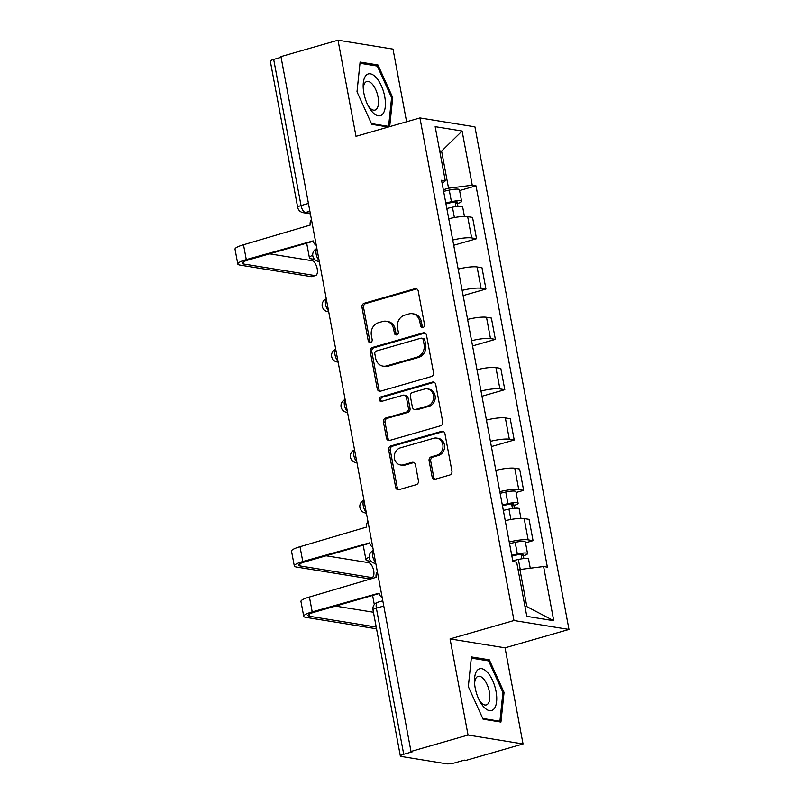 <?xml version="1.0" encoding="UTF-8"?>
<svg xmlns="http://www.w3.org/2000/svg" width="804" height="804" viewBox="0 0 804 804"><rect width="100%" height="100%" fill="white"/><g stroke="black" fill="none" stroke-linecap="round" stroke-linejoin="round"><path stroke-width="1.21" d="M422.984 327.499A2.291 2.01 -80.8 0 0 424.532 324.715L418.241 291.068A3.276 2.864 -80.8 0 0 414.834 288.716L364.182 303.279A3.276 2.864 -80.8 0 0 361.961 307.259L368.252 340.906A2.291 2.01 -80.8 0 0 372.192 339.77L371.378 335.419A10.492 9.166 -80.8 0 1 378.493 322.695L382.714 321.479A10.492 9.166 -80.8 0 1 386.282 321.258A10.492 9.166 -80.8 0 1 393.608 329.017L394.422 333.369A2.291 2.01 -80.8 0 0 398.362 332.243L397.548 327.891A10.492 9.166 -80.8 0 1 404.663 315.168L408.884 313.952A10.492 9.166 -80.8 0 1 412.452 313.731A10.492 9.166 -80.8 0 1 419.778 321.489L420.592 325.841A2.291 2.01 -80.8 0 0 422.984 327.499M432.09 476.782A3.276 2.864 -80.8 0 0 435.497 479.144L449.707 475.053A3.276 2.864 -80.8 0 0 451.928 471.084L444.934 433.718A3.276 2.864 -80.8 0 0 441.527 431.356L390.875 445.929A3.276 2.864 -80.8 0 0 388.654 449.908L395.648 487.264A3.276 2.864 -80.8 0 0 399.055 489.626L416.221 484.691A3.276 2.864 -80.8 0 0 418.442 480.712L415.447 464.722A3.276 2.864 -80.8 0 0 412.04 462.36L403.528 464.812A8.774 7.658 -80.8 0 1 400.543 465.003A8.774 7.658 -80.8 0 1 394.251 456.823A8.774 7.658 -80.8 0 1 400.362 447.868L433.708 438.28A8.774 7.658 -80.8 0 1 436.693 438.1A8.774 7.658 -80.8 0 1 442.984 446.27A8.774 7.658 -80.8 0 1 436.873 455.225L431.316 456.823A3.276 2.864 -80.8 0 0 429.095 460.792L432.09 476.782L433.688 477.043A3.276 2.864 -80.8 0 0 435.205 479.214M513.987 620.527L450.059 638.919L468.049 735.047L410.995 751.459L280.958 56.612L338.012 40.2L356.001 136.328L419.929 117.937L513.987 620.527L568.981 629.442L474.923 126.851L419.929 117.937M431.276 376.584A3.276 2.864 -80.8 0 0 433.497 372.604L426.502 335.238A3.276 2.864 -80.8 0 0 423.095 332.886L372.443 347.459A3.276 2.864 -80.8 0 0 370.222 351.428L377.217 388.794A3.276 2.864 -80.8 0 0 380.624 391.146L431.276 376.584M435.718 384.483L442.713 421.839A3.276 2.864 -80.8 0 1 440.491 425.818L389.839 440.391A3.276 2.864 -80.8 0 1 386.433 438.029L383.438 422.04A3.276 2.864 -80.8 0 1 385.659 418.06L406.201 412.161A3.276 2.864 -80.8 0 0 408.422 408.181L406.442 397.568A3.276 2.864 -80.8 0 0 403.035 395.216L381.649 401.367A2.291 2.01 -80.8 0 1 380.815 396.935L432.311 382.121A3.276 2.864 -80.8 0 1 435.718 384.483M468.049 735.047L523.042 743.961L465.988 760.373L464.39 760.112L455.506 762.674A6.683 1.236 169.4 0 1 446.562 763.8L401.186 756.443A6.683 1.236 169.4 0 1 400.352 756.021L373.006 609.894A6.683 1.236 -10.6 0 1 376.362 608.146L403.719 754.273A6.683 1.236 169.4 0 0 400.352 756.021M406.603 121.776L393.005 49.114L338.012 40.2M523.042 743.961L505.053 647.833L568.981 629.442M410.995 751.459L412.603 751.72L403.719 754.273M308.434 203.422L301.028 205.563A6.683 1.236 -10.6 0 0 297.671 207.311L270.315 61.174A6.683 1.236 -10.6 0 1 273.682 59.426L301.028 205.563A6.683 3.005 74 0 0 305.44 212.527L310.284 213.311M281.088 57.295L273.682 59.426M452.742 240.074A15.366 2.844 -10.6 0 1 471.657 237.924L467.667 216.638A15.366 2.844 169.4 0 0 448.753 218.778M467.667 216.638L472.561 217.422L476.541 238.718L453.717 245.28M471.657 237.924L476.541 238.718M463.134 295.611L485.958 289.038L481.978 267.752L477.084 266.958A15.366 2.844 169.4 0 0 458.169 269.109M462.159 290.395A15.366 2.844 -10.6 0 1 481.073 288.244L485.958 289.038M472.551 345.931L495.375 339.368L491.395 318.072L486.5 317.278A15.366 2.844 169.4 0 0 467.586 319.429M471.576 340.725A15.366 2.844 -10.6 0 1 490.49 338.574L495.375 339.368M481.968 396.251L504.801 389.689L500.812 368.393L495.927 367.609A15.366 2.844 169.4 0 0 477.003 369.75M480.993 391.046A15.366 2.844 -10.6 0 1 499.907 388.895L504.801 389.689M491.385 446.582L514.218 440.009L510.228 418.723L505.344 417.929A15.366 2.844 169.4 0 0 486.42 420.08M490.41 441.366A15.366 2.844 -10.6 0 1 509.324 439.215L514.218 440.009M516.108 492.5L523.635 490.339L519.645 469.044L514.761 468.25A15.366 2.844 169.4 0 0 495.847 470.4M499.827 491.686A15.366 2.844 -10.6 0 1 518.741 489.546L523.635 490.339M525.525 542.821L533.052 540.66L529.062 519.364L524.178 518.57A15.366 2.844 169.4 0 0 505.264 520.721M509.244 542.017A15.366 2.844 -10.6 0 1 528.158 539.866L533.052 540.66M443.316 189.724L448.552 188.216L441.607 151.122L439.687 150.81M439.838 151.634L441.607 151.122L462.099 131.032L472.249 185.232L448.552 188.216M442.16 183.563L445.305 180.86L435.165 126.67L462.099 131.032M524.932 606.306L526.851 606.618L519.907 569.513L543.604 566.529L547.373 567.132L476.008 185.835L472.249 185.232M543.604 566.529L553.745 620.718L526.811 616.356L516.67 562.157L512.902 561.544L441.547 180.247L445.305 180.86M389.689 126.64L392.734 97.555L377.97 64.973L360.102 62.079L356.996 91.767L371.76 124.339L388.342 127.032M450.059 638.919L505.053 647.833M500.942 722.082L504.058 692.405L489.294 659.823L471.425 656.928L468.32 686.606L483.083 719.188L500.942 722.082M519.907 569.513L518.138 570.026M459.597 190.558L476.008 185.835M526.851 606.618L553.745 620.718M391.578 97.887L392.734 97.555M375.307 65.737L377.97 64.973M502.902 692.736L504.058 692.405M486.631 660.586L489.294 659.823M423.035 327.479A2.291 2.01 -80.8 0 1 422.2 326.102L421.386 321.751A10.492 9.166 -80.8 0 0 414.06 313.982L412.452 313.731M386.282 321.258L387.89 321.52A10.492 9.166 -80.8 0 1 395.216 329.278L396.03 333.63A2.291 2.01 -80.8 0 0 396.864 335.007M416.733 288.907A3.276 2.864 -80.8 0 0 416.432 288.968L365.78 303.54A3.276 2.864 -80.8 0 0 363.559 307.52L369.86 341.157A2.291 2.01 -80.8 0 0 370.694 342.534M424.994 333.077A3.276 2.864 -80.8 0 0 424.703 333.147L374.051 347.71A3.276 2.864 -80.8 0 0 371.83 351.69L378.825 389.056A3.276 2.864 -80.8 0 0 380.332 391.216M423.216 339.861A2.291 2.01 -80.8 0 0 420.834 338.203L376.372 350.996A2.291 2.01 -80.8 0 0 374.815 353.78L375.679 358.373A10.492 9.166 -80.8 0 0 383.005 366.132A10.492 9.166 -80.8 0 0 386.573 365.91L416.964 357.167A10.492 9.166 -80.8 0 0 424.08 344.444L423.216 339.861L424.824 340.112A2.291 2.01 -80.8 0 0 423.216 338.414L421.618 338.162M383.005 366.132L384.603 366.393A10.492 9.166 -80.8 0 0 388.181 366.172L386.573 365.91M424.824 340.112L425.678 344.705A10.492 9.166 -80.8 0 1 418.572 357.428L388.181 366.172M404.151 395.146L405.759 395.407A3.276 2.864 -80.8 0 1 408.04 397.829L410.03 408.442A3.276 2.864 -80.8 0 1 407.809 412.412L387.267 418.321A3.276 2.864 -80.8 0 0 385.046 422.301L388.041 438.291A3.276 2.864 -80.8 0 0 389.548 440.451M434.21 382.312A3.276 2.864 -80.8 0 0 433.919 382.382L382.423 397.196A2.291 2.01 -80.8 0 0 381.699 401.357M427.517 406.02A8.774 7.658 -80.8 0 0 433.627 397.075A8.774 7.658 -80.8 0 0 427.336 388.895A8.774 7.658 -80.8 0 0 424.351 389.086L412.603 392.463A3.276 2.864 -80.8 0 0 410.382 396.442L412.362 407.045A3.276 2.864 -80.8 0 0 415.768 409.407L427.517 406.02L429.125 406.281A8.774 7.658 -80.8 0 0 435.235 397.337A8.774 7.658 -80.8 0 0 428.944 389.156L427.336 388.895M414.653 409.477L416.261 409.728A3.276 2.864 -80.8 0 0 417.376 409.668L415.768 409.407M429.125 406.281L417.376 409.668M436.693 438.1L438.301 438.351A8.774 7.658 -80.8 0 1 444.582 446.532A8.774 7.658 -80.8 0 1 438.481 455.476L432.924 457.084A3.276 2.864 -80.8 0 0 430.703 461.054L433.688 477.043M400.543 465.003L402.141 465.255A8.774 7.658 -80.8 0 0 405.136 465.074L403.528 464.812M413.939 462.561A3.276 2.864 -80.8 0 0 413.648 462.622L405.136 465.074M443.426 431.557A3.276 2.864 -80.8 0 0 443.135 431.617L392.483 446.19A3.276 2.864 -80.8 0 0 390.262 450.16L397.246 487.525A3.276 2.864 -80.8 0 0 398.764 489.696M446.823 208.477L452.451 207.191A8.352 1.548 -10.6 0 1 462.642 206.819L464.441 216.457M445.949 203.794L452.461 202.317A4.01 0.744 -10.6 0 1 457.345 202.136A4.01 0.744 -10.6 0 1 455.335 203.181L455.958 206.538M445.798 202.99L451.426 201.703A8.352 1.548 -10.6 0 1 461.617 201.342A8.352 1.548 -10.6 0 1 457.416 203.523L457.938 206.306M443.627 191.372L449.255 190.096A8.352 1.548 -10.6 0 1 459.436 189.724L461.617 201.342M455.084 201.884L455.335 203.181L457.416 203.523M312.716 255.23A16.864 3.126 169.4 0 0 309.419 257.843A16.864 3.126 169.4 0 0 311.52 258.898L314.585 259.401M315.62 275.521L311.902 276.596A7.678 3.457 -106 0 1 311.158 276.636L314.887 275.561A7.678 3.457 74 0 0 315.62 275.521A7.678 3.457 74 0 0 317.027 267.963A7.678 3.457 74 0 0 312.113 260.727L269.601 253.833M311.429 219.402A6.683 5.839 -80.8 0 0 310.203 225.07L243.501 244.768A16.864 3.126 169.4 0 0 235.019 249.18L237.793 264.024A16.864 3.126 169.4 0 0 239.893 265.079L311.158 276.636M314.887 275.561L243.622 264.013A12.522 2.322 -10.6 0 1 242.064 263.22A12.522 2.322 -10.6 0 1 248.366 259.943L313.248 241.28M316.273 245.3A6.683 5.839 -80.8 0 1 313.168 240.878L246.275 259.612A16.864 3.126 169.4 0 0 237.793 264.024M365.679 75.817A21.708 9.759 74 0 0 363.177 86.963A21.708 9.759 74 0 0 369.046 107.394A21.708 9.759 74 0 0 382.905 113.826A21.708 9.759 74 0 0 381.357 85.797A21.708 9.759 74 0 0 365.679 75.817M368.121 105.696A14.864 6.683 74 0 0 375.006 110.078A14.864 6.683 74 0 0 376.795 108.811A14.864 6.683 74 0 0 376.594 91.736A14.864 6.683 74 0 0 366.795 81.516A14.864 6.683 74 0 0 365.006 82.792A14.864 6.683 74 0 0 363.287 88.892M357.006 91.777L359.991 63.255L377.297 66.059L391.598 97.626L388.593 126.389L371.428 123.605M387.076 126.821L388.593 126.389M477.003 670.667A21.708 9.759 74 0 0 474.501 681.812A21.708 9.759 74 0 0 480.37 702.244A21.708 9.759 74 0 0 494.219 708.676A21.708 9.759 74 0 0 492.681 680.646A21.708 9.759 74 0 0 477.003 670.667M479.445 700.545A14.864 6.683 74 0 0 486.33 704.927A14.864 6.683 74 0 0 488.118 703.661A14.864 6.683 74 0 0 487.917 686.586A14.864 6.683 74 0 0 478.109 676.365A14.864 6.683 74 0 0 476.33 677.641A14.864 6.683 74 0 0 474.611 683.742M468.33 686.626L471.315 658.104L488.621 660.908L502.922 692.475L499.917 721.238L482.752 718.454M498.4 721.67L499.917 721.238M503.334 510.409L508.962 509.133A8.352 1.548 -10.6 0 1 519.143 508.761L520.952 518.389M502.46 505.736L508.962 504.249A4.01 0.744 -10.6 0 1 513.856 504.078A4.01 0.744 -10.6 0 1 511.836 505.123L512.47 508.48M502.309 504.932L507.937 503.646A8.352 1.548 -10.6 0 1 518.118 503.274A8.352 1.548 -10.6 0 1 513.917 505.465L514.439 508.239M500.128 493.314L505.756 492.028A8.352 1.548 -10.6 0 1 515.947 491.666L518.118 503.274M511.595 503.827L511.836 505.123L513.917 505.465M369.227 557.172A16.864 3.126 169.4 0 0 365.931 559.775A16.864 3.126 169.4 0 0 368.031 560.84L371.086 561.333M372.131 577.463L368.403 578.538A7.678 3.457 -106 0 1 367.669 578.578L371.398 577.503A7.678 3.457 74 0 0 372.131 577.463A7.678 3.457 74 0 0 373.528 569.905A7.678 3.457 74 0 0 368.624 562.659L326.112 555.775M367.93 521.334A6.683 5.839 -80.8 0 0 366.714 527.012L300.003 546.71A16.864 3.126 169.4 0 0 291.52 551.122L294.304 565.966A16.864 3.126 169.4 0 0 296.405 567.021L367.669 578.578M371.398 577.503L300.133 565.956A12.522 2.322 -10.6 0 1 298.565 565.162A12.522 2.322 -10.6 0 1 304.867 561.885L369.76 543.223M372.785 547.243A6.683 5.839 -80.8 0 1 369.669 542.821L302.786 561.544A16.864 3.126 169.4 0 0 294.304 565.966M512.751 560.74L518.379 559.453A8.352 1.548 -10.6 0 1 528.56 559.081L530.268 568.207M511.877 556.056L518.379 554.579A4.01 0.744 -10.6 0 1 523.273 554.398A4.01 0.744 -10.6 0 1 521.253 555.453L521.886 558.8M511.726 555.252L517.354 553.966A8.352 1.548 -10.6 0 1 527.535 553.604A8.352 1.548 -10.6 0 1 523.344 555.785L523.856 558.569M509.545 543.635L515.173 542.358A8.352 1.548 -10.6 0 1 525.364 541.986L527.535 553.604M521.012 554.147L521.253 555.453L523.344 555.785M377.347 571.664A6.683 5.839 -80.8 0 0 376.131 577.332L309.419 597.03A16.864 3.126 169.4 0 0 300.947 601.442L303.721 616.286A16.864 3.126 169.4 0 0 305.821 617.351L376.553 628.808M376.222 627.08L309.55 616.276A12.522 2.322 -10.6 0 1 307.992 615.492A12.522 2.322 -10.6 0 1 314.284 612.206L379.176 593.543M382.201 597.563A6.683 5.839 -80.8 0 1 379.086 593.141L312.203 611.874A16.864 3.126 169.4 0 0 303.721 616.286M373.448 612.246L335.529 606.095M309.902 211.251L305.44 212.527A6.683 5.839 -80.8 0 1 303.158 212.668L310.384 213.844M518.741 489.546L514.761 468.25M509.324 439.215L505.344 417.929M499.907 388.895L495.927 367.609M490.49 338.574L486.5 317.278M481.073 288.244L477.084 266.958M528.158 539.866L524.178 518.57M316.907 248.707A6.683 3.005 74 0 0 316.173 254.235A6.683 3.005 74 0 0 319.087 260.345M319.288 261.411A6.683 5.839 99.2 0 1 318.314 261.35L319.309 261.511M326.334 299.028A6.683 3.005 74 0 0 325.59 304.555A6.683 3.005 74 0 0 328.504 310.676M335.75 349.358A6.683 3.005 74 0 0 335.017 354.876A6.683 3.005 74 0 0 337.921 360.996M345.167 399.678A6.683 3.005 74 0 0 344.434 405.206A6.683 3.005 74 0 0 347.338 411.316M354.584 449.999A6.683 3.005 74 0 0 353.85 455.526A6.683 3.005 74 0 0 356.765 461.647M364.001 500.319A6.683 3.005 74 0 0 363.267 505.847A6.683 3.005 74 0 0 366.182 511.967M373.418 550.65A6.683 3.005 74 0 0 372.684 556.177A6.683 3.005 74 0 0 375.599 562.287M328.705 311.731A6.683 5.839 99.2 0 1 327.731 311.671L328.725 311.831M338.122 362.051A6.683 5.839 99.2 0 1 337.147 361.991L338.142 362.152M347.539 412.382A6.683 5.839 99.2 0 1 346.564 412.311L347.559 412.472M356.956 462.702A6.683 5.839 99.2 0 1 355.981 462.642L356.976 462.802M366.373 513.022A6.683 5.839 99.2 0 1 365.408 512.962L366.393 513.123M375.79 563.353A6.683 5.839 99.2 0 1 374.825 563.282L375.81 563.443M383.779 606.015L376.362 608.146A6.683 3.005 74 0 1 377.729 602.246A6.683 6.683 0 0 0 373.006 609.894M421.386 321.751L419.778 321.489M396.03 333.63L394.422 333.369M395.216 329.278L393.608 329.017M369.86 341.157L368.252 340.906M363.559 307.52L361.961 307.259M365.78 303.54L364.182 303.279M416.432 288.968L414.834 288.716M422.2 326.102L420.592 325.841M378.825 389.056L377.217 388.794M371.83 351.69L370.222 351.428M374.051 347.71L372.443 347.459M424.703 333.147L423.095 332.886M418.572 357.428L416.964 357.167M425.678 344.705L424.08 344.444M388.041 438.291L386.433 438.029M385.046 422.301L383.438 422.04M387.267 418.321L385.659 418.06M407.809 412.412L406.201 412.161M410.03 408.442L408.422 408.181M408.04 397.829L406.442 397.568M382.423 397.196L380.815 396.935M433.919 382.382L432.311 382.121M430.703 461.054L429.095 460.792M432.924 457.084L431.316 456.823M438.481 455.476L436.873 455.225M413.648 462.622L412.04 462.36M397.246 487.525L395.648 487.264M390.262 450.16L388.654 449.908M392.483 446.19L390.875 445.929M443.135 431.617L441.527 431.356M452.451 207.191L454.391 217.552M449.255 190.096L451.426 201.703M246.275 259.612L243.501 244.768M243.622 264.013L243.23 261.923M508.962 509.133L510.902 519.495M505.756 492.028L507.937 503.646M302.786 561.544L300.003 546.71M300.133 565.956L299.741 563.865M518.379 559.453L520.248 569.473M515.173 542.358L517.354 553.966M312.203 611.874L309.419 597.03M309.55 616.276L309.158 614.186M316.887 248.557A6.683 6.683 0 0 0 318.314 261.35M326.303 298.877A6.683 6.683 0 0 0 327.731 311.671M335.72 349.207A6.683 6.683 0 0 0 337.147 361.991M345.137 399.528A6.683 6.683 0 0 0 346.564 412.311M354.554 449.848A6.683 6.683 0 0 0 355.981 462.642M363.971 500.178A6.683 6.683 0 0 0 365.408 512.962M373.388 550.499A6.683 6.683 0 0 0 374.825 563.282M382.804 600.789L377.729 602.246M297.671 207.311A6.683 6.683 0 0 0 303.158 212.668M306.676 243.17L309.419 257.843M363.187 545.112L365.931 559.775M372.604 595.432L374.312 604.558"/></g></svg>
